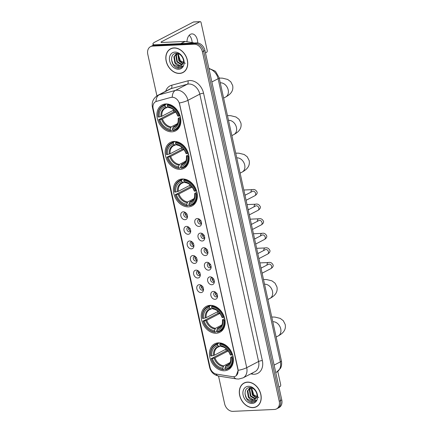 <?xml version="1.0" encoding="UTF-8"?>
<svg xmlns="http://www.w3.org/2000/svg" width="433" height="433" viewBox="0 0 433 433"><rect width="100%" height="100%" fill="white"/><g stroke="black" fill="none" stroke-linecap="round" stroke-linejoin="round"><path stroke-width="0.65" d="M218.356 342.866A14.625 11.155 -117.5 0 0 214.665 343.84A14.625 11.155 -117.5 0 0 210.525 359.693A14.625 11.155 -117.5 0 0 224.489 370.762A14.625 11.155 -117.5 0 0 228.175 369.782A14.625 11.155 -117.5 0 0 232.315 353.934A14.625 11.155 -117.5 0 0 218.356 342.866M174.071 141.456A14.625 11.155 -117.5 0 0 170.38 142.43A14.625 11.155 -117.5 0 0 166.245 158.283A14.625 11.155 -117.5 0 0 180.204 169.346A14.625 11.155 -117.5 0 0 183.895 168.372A14.625 11.155 -117.5 0 0 188.03 152.519A14.625 11.155 -117.5 0 0 174.071 141.456M182.32 178.981A14.625 11.155 -117.5 0 0 178.634 179.955A14.625 11.155 -117.5 0 0 174.494 195.808A14.625 11.155 -117.5 0 0 188.452 206.871A14.625 11.155 -117.5 0 0 192.144 205.897A14.625 11.155 -117.5 0 0 196.279 190.044A14.625 11.155 -117.5 0 0 182.32 178.981M210.102 305.341A14.625 11.155 -117.5 0 0 206.417 306.32A14.625 11.155 -117.5 0 0 202.276 322.168A14.625 11.155 -117.5 0 0 216.235 333.237A14.625 11.155 -117.5 0 0 219.926 332.257A14.625 11.155 -117.5 0 0 224.067 316.409A14.625 11.155 -117.5 0 0 210.102 305.341M165.823 103.931A14.625 11.155 -117.5 0 0 162.131 104.905A14.625 11.155 -117.5 0 0 157.991 120.758A14.625 11.155 -117.5 0 0 171.955 131.821A14.625 11.155 -117.5 0 0 175.641 130.847A14.625 11.155 -117.5 0 0 179.782 114.994A14.625 11.155 -117.5 0 0 165.823 103.931M184.988 219.71A4.141 3.155 62.5 0 1 180.842 215.91A4.141 3.155 62.5 0 1 183.251 211.813A4.141 3.155 62.5 0 1 184.75 212.132A4.141 3.155 62.5 0 1 187.451 217.323A4.141 3.155 62.5 0 1 184.988 219.71M185.183 212.565A2.484 1.894 -117.5 0 0 184.555 212.733A2.484 1.894 -117.5 0 0 183.852 215.423A2.484 1.894 -117.5 0 0 186.222 217.306A2.484 1.894 -117.5 0 0 186.85 217.139A2.484 1.894 -117.5 0 0 187.505 216.462A2.484 1.894 62.5 0 1 185.605 214.984A2.484 1.894 62.5 0 1 185.481 212.581A2.484 1.894 -117.5 0 0 185.183 212.565M188.193 234.285A4.141 3.155 62.5 0 1 184.047 230.486A4.141 3.155 62.5 0 1 186.455 226.394A4.141 3.155 62.5 0 1 187.954 226.713A4.141 3.155 62.5 0 1 190.655 231.904A4.141 3.155 62.5 0 1 188.193 234.285M188.387 227.146A2.484 1.894 -117.5 0 0 187.76 227.314A2.484 1.894 -117.5 0 0 187.056 230.004A2.484 1.894 -117.5 0 0 189.427 231.882A2.484 1.894 -117.5 0 0 190.055 231.715A2.484 1.894 -117.5 0 0 190.709 231.043A2.484 1.894 62.5 0 1 188.81 229.566A2.484 1.894 62.5 0 1 188.685 227.157A2.484 1.894 -117.5 0 0 188.387 227.146M191.397 248.867A4.141 3.155 62.5 0 1 187.251 245.067A4.141 3.155 62.5 0 1 189.659 240.97A4.141 3.155 62.5 0 1 191.159 241.289A4.141 3.155 62.5 0 1 193.86 246.48A4.141 3.155 62.5 0 1 191.397 248.867M193.914 245.625A2.484 1.894 62.5 0 1 192.014 244.142A2.484 1.894 62.5 0 1 191.889 241.738A2.484 1.894 -117.5 0 0 191.592 241.722A2.484 1.894 -117.5 0 0 190.964 241.89A2.484 1.894 -117.5 0 0 190.26 244.58A2.484 1.894 -117.5 0 0 192.631 246.464A2.484 1.894 -117.5 0 0 193.259 246.296A2.484 1.894 -117.5 0 0 193.919 245.619M194.601 263.443A4.141 3.155 62.5 0 1 190.455 259.643A4.141 3.155 62.5 0 1 192.869 255.546A4.141 3.155 62.5 0 1 194.363 255.871A4.141 3.155 62.5 0 1 197.069 261.056A4.141 3.155 62.5 0 1 194.601 263.443M194.796 256.304A2.484 1.894 -117.5 0 0 194.168 256.466A2.484 1.894 -117.5 0 0 193.47 259.161A2.484 1.894 -117.5 0 0 195.84 261.039A2.484 1.894 -117.5 0 0 196.463 260.872A2.484 1.894 -117.5 0 0 197.123 260.201A2.484 1.894 62.5 0 1 195.218 258.723A2.484 1.894 62.5 0 1 195.099 256.314A2.484 1.894 -117.5 0 0 194.796 256.304M197.805 278.018A4.141 3.155 62.5 0 1 193.665 274.224A4.141 3.155 62.5 0 1 196.073 270.127A4.141 3.155 62.5 0 1 197.567 270.446A4.141 3.155 62.5 0 1 200.273 275.637A4.141 3.155 62.5 0 1 197.805 278.018M200.327 274.782A2.484 1.894 62.5 0 1 198.428 273.299A2.484 1.894 62.5 0 1 198.303 270.896A2.484 1.894 -117.5 0 0 198 270.879A2.484 1.894 -117.5 0 0 197.378 271.047A2.484 1.894 -117.5 0 0 196.674 273.737A2.484 1.894 -117.5 0 0 199.045 275.615A2.484 1.894 -117.5 0 0 199.673 275.453A2.484 1.894 -117.5 0 0 200.327 274.776M201.015 292.6A4.141 3.155 62.5 0 1 196.869 288.8A4.141 3.155 62.5 0 1 199.277 284.703A4.141 3.155 62.5 0 1 200.777 285.028A4.141 3.155 62.5 0 1 203.478 290.213A4.141 3.155 62.5 0 1 201.015 292.6M201.21 285.461A2.484 1.894 -117.5 0 0 200.582 285.623A2.484 1.894 -117.5 0 0 199.878 288.318A2.484 1.894 -117.5 0 0 202.249 290.197A2.484 1.894 -117.5 0 0 202.877 290.029A2.484 1.894 -117.5 0 0 203.532 289.358A2.484 1.894 62.5 0 1 201.632 287.88A2.484 1.894 62.5 0 1 201.507 285.471A2.484 1.894 -117.5 0 0 201.21 285.461M199.001 226.432A4.141 3.155 62.5 0 1 194.855 222.632A4.141 3.155 62.5 0 1 197.264 218.535A4.141 3.155 62.5 0 1 198.763 218.86A4.141 3.155 62.5 0 1 201.464 224.045A4.141 3.155 62.5 0 1 199.001 226.432M199.196 219.293A2.484 1.894 -117.5 0 0 198.568 219.455A2.484 1.894 -117.5 0 0 197.865 222.151A2.484 1.894 -117.5 0 0 200.235 224.029A2.484 1.894 -117.5 0 0 200.863 223.861A2.484 1.894 -117.5 0 0 201.518 223.19A2.484 1.894 62.5 0 1 199.618 221.712A2.484 1.894 62.5 0 1 199.494 219.304A2.484 1.894 -117.5 0 0 199.196 219.293M202.206 241.008A4.141 3.155 62.5 0 1 198.06 237.214A4.141 3.155 62.5 0 1 200.468 233.116A4.141 3.155 62.5 0 1 201.967 233.436A4.141 3.155 62.5 0 1 204.668 238.626A4.141 3.155 62.5 0 1 202.206 241.008M202.4 233.869A2.484 1.894 -117.5 0 0 201.773 234.036A2.484 1.894 -117.5 0 0 201.069 236.727A2.484 1.894 -117.5 0 0 203.44 238.605A2.484 1.894 -117.5 0 0 204.067 238.442A2.484 1.894 -117.5 0 0 204.722 237.766A2.484 1.894 62.5 0 1 202.823 236.288A2.484 1.894 62.5 0 1 202.698 233.885A2.484 1.894 -117.5 0 0 202.4 233.869M205.41 255.589A4.141 3.155 62.5 0 1 201.264 251.79A4.141 3.155 62.5 0 1 203.672 247.692A4.141 3.155 62.5 0 1 205.172 248.017A4.141 3.155 62.5 0 1 207.872 253.202A4.141 3.155 62.5 0 1 205.41 255.589M205.605 248.45A2.484 1.894 -117.5 0 0 204.977 248.612A2.484 1.894 -117.5 0 0 204.273 251.308A2.484 1.894 -117.5 0 0 206.644 253.186A2.484 1.894 -117.5 0 0 207.272 253.018A2.484 1.894 -117.5 0 0 207.932 252.347A2.484 1.894 62.5 0 1 206.027 250.869A2.484 1.894 62.5 0 1 205.908 248.461A2.484 1.894 -117.5 0 0 205.605 248.45M208.614 270.165A4.141 3.155 62.5 0 1 204.468 266.371A4.141 3.155 62.5 0 1 206.882 262.274A4.141 3.155 62.5 0 1 208.376 262.593A4.141 3.155 62.5 0 1 211.082 267.783A4.141 3.155 62.5 0 1 208.614 270.165M208.809 263.026A2.484 1.894 -117.5 0 0 208.181 263.194A2.484 1.894 -117.5 0 0 207.483 265.884A2.484 1.894 -117.5 0 0 209.853 267.762A2.484 1.894 -117.5 0 0 210.476 267.599A2.484 1.894 -117.5 0 0 211.136 266.923A2.484 1.894 62.5 0 1 209.236 265.445A2.484 1.894 62.5 0 1 209.112 263.042A2.484 1.894 -117.5 0 0 208.809 263.026M211.824 284.746A4.141 3.155 62.5 0 1 207.678 280.947A4.141 3.155 62.5 0 1 210.086 276.849A4.141 3.155 62.5 0 1 211.58 277.174A4.141 3.155 62.5 0 1 214.286 282.359A4.141 3.155 62.5 0 1 211.824 284.746M212.013 277.607A2.484 1.894 -117.5 0 0 211.391 277.77A2.484 1.894 -117.5 0 0 210.687 280.465A2.484 1.894 -117.5 0 0 213.058 282.343A2.484 1.894 -117.5 0 0 213.686 282.175A2.484 1.894 -117.5 0 0 214.34 281.504A2.484 1.894 62.5 0 1 212.441 280.027A2.484 1.894 62.5 0 1 212.316 277.618A2.484 1.894 -117.5 0 0 212.013 277.607M215.028 299.322A4.141 3.155 62.5 0 1 210.882 295.528A4.141 3.155 62.5 0 1 213.29 291.431A4.141 3.155 62.5 0 1 214.79 291.75A4.141 3.155 62.5 0 1 217.49 296.941A4.141 3.155 62.5 0 1 215.028 299.322M215.223 292.183A2.484 1.894 -117.5 0 0 214.595 292.351A2.484 1.894 -117.5 0 0 213.891 295.041A2.484 1.894 -117.5 0 0 216.262 296.919A2.484 1.894 -117.5 0 0 216.89 296.757A2.484 1.894 -117.5 0 0 217.545 296.08A2.484 1.894 62.5 0 1 215.645 294.602A2.484 1.894 62.5 0 1 215.52 292.199A2.484 1.894 -117.5 0 0 215.223 292.183M171.078 97.42A7.453 5.683 62.5 0 1 172.08 97.263A7.453 5.683 62.5 0 1 179.543 104.099L237.863 369.354A7.453 5.683 62.5 0 1 235.4 376.228A7.453 5.683 62.5 0 1 232.478 376.667L216.468 374.112A7.453 5.683 62.5 0 1 210.054 367.341L153.163 108.586A7.453 5.683 62.5 0 1 155.62 101.706A7.453 5.683 62.5 0 1 156.497 101.365L171.306 97.301L173.097 97.236M173.969 47.917A13.385 10.208 -117.5 0 0 170.597 48.81A13.385 10.208 -117.5 0 0 166.808 63.321A13.385 10.208 -117.5 0 0 179.581 73.442A13.385 10.208 -117.5 0 0 182.959 72.549A13.385 10.208 -117.5 0 0 186.747 58.044A13.385 10.208 -117.5 0 0 173.969 47.917M171.241 48.512A13.385 10.208 -117.5 0 0 170.629 48.951M247.449 382.117A13.385 10.208 -117.5 0 0 244.071 383.01A13.385 10.208 -117.5 0 0 240.288 397.516A13.385 10.208 -117.5 0 0 253.061 407.642A13.385 10.208 -117.5 0 0 256.439 406.749A13.385 10.208 -117.5 0 0 260.222 392.244A13.385 10.208 -117.5 0 0 247.449 382.117M244.721 382.707A13.385 10.208 -117.5 0 0 244.104 383.145M153.022 107.768A9.656 2.084 -12.4 0 1 152.421 107.243C151.512 102.123 153.32 98.15 157.845 95.33A11.036 8.416 62.5 0 1 159.149 94.822L175.392 90.427A11.036 8.416 62.5 0 1 176.875 90.194A11.036 8.416 62.5 0 1 187.933 100.326A9.656 2.084 167.6 0 1 179.37 102.984L238.015 369.273L238.155 370.345L236.239 375.671M150.516 46.656L153.049 45.335A8.276 6.311 -117.5 0 1 155.138 44.783L196.652 42.894A8.276 6.311 -117.5 0 1 204.944 50.488L281.775 399.946A8.276 6.311 -117.5 0 1 279.047 407.588L277.78 408.249A8.276 6.311 -117.5 0 0 280.508 400.606L203.678 51.148A8.276 6.311 -117.5 0 0 195.386 43.549L153.872 45.443A8.276 6.311 -117.5 0 0 151.783 45.995A8.276 6.311 -117.5 0 1 153.872 45.443L195.386 43.549A8.276 6.311 -117.5 0 1 203.678 51.148L280.508 400.606A8.276 6.311 -117.5 0 1 277.78 408.249L276.514 408.909A8.276 6.311 -117.5 0 0 279.242 401.267L202.411 51.808A8.276 6.311 -117.5 0 0 194.119 44.209L152.605 46.104A8.276 6.311 -117.5 0 0 150.516 46.656A8.276 6.311 -117.5 0 0 147.788 54.293L156.925 95.866M238.155 370.345A9.656 2.084 -12.4 0 0 246.713 367.682L187.933 100.326L199.802 94.14A11.036 8.416 -117.5 0 0 188.75 84.013A11.036 8.416 -117.5 0 0 187.267 84.24L171.019 88.635L159.149 94.822A9.656 6.159 74.9 0 0 156.01 101.506L171.306 97.301M218.53 376.05L224.619 403.756A8.276 6.311 -117.5 0 0 232.911 411.35L274.425 409.461A8.276 6.311 -117.5 0 0 276.514 408.909M256.341 406.641A13.385 10.208 -117.5 0 0 257.056 406.392M182.867 72.446A13.385 10.208 -117.5 0 0 183.576 72.192M182.894 72.43A13.244 10.1 -117.5 0 0 186.645 58.071A13.244 10.1 -117.5 0 0 174.001 48.052A13.244 10.1 -117.5 0 0 170.656 48.934A13.244 10.1 -117.5 0 0 166.911 63.294A13.244 10.1 -117.5 0 0 179.554 73.312A13.244 10.1 -117.5 0 0 182.894 72.43L184.16 71.77A13.244 10.1 -117.5 0 0 184.193 71.754M185.329 63.315L180.355 60.717L178.374 54.569M182.845 63.786L178.867 60.874L177.893 54.753L178.326 53.719M183.013 63.456L179.37 60.615L178.396 54.493L178.64 53.838M182.049 64.815L181.454 64.874L176.859 61.919L175.885 55.797L177.227 53.589M182.266 64.593L177.357 61.659L176.388 55.538L177.519 53.54M176.188 64.56A6.235 4.758 -117.5 0 0 179.668 65.805A6.235 4.758 -117.5 0 0 181.243 65.388A6.235 4.758 -117.5 0 0 182.948 63.586C185.162 59.873 180.842 53.048 176.42 53.383C168.426 53.178 171.295 68.181 178.602 68.187L181.026 67.64L182.818 66.038L179.327 66.969L176.188 64.56L174.845 62.969L173.877 56.847L176.15 53.973L177.649 53.519M181.33 65.34L179.944 65.659L175.349 62.709L174.375 56.588L176.41 53.854M174.889 52.101A8.996 6.863 -117.5 0 0 169.655 61.004A8.996 6.863 -117.5 0 0 178.661 69.258A8.996 6.863 -117.5 0 0 183.901 60.36A8.996 6.863 -117.5 0 0 174.889 52.101M171.955 48.258A13.244 10.1 -117.5 0 0 171.923 48.274L170.656 48.934M181.097 67.602L179.213 68.057L173.119 64.257L171.484 59.722M189.216 35.284A8.828 5.385 -92.6 0 1 191.851 40.329A8.828 5.385 -92.6 0 1 192.155 42.558M197.724 42.948A8.828 5.385 87.4 0 0 197.399 40.074A8.828 5.385 87.4 0 0 191.927 33.893A8.828 5.385 87.4 0 0 186.948 41.725M154.521 44.848A11.036 2.382 167.6 0 1 152.936 44.02A11.036 2.382 167.6 0 1 154.971 42.044L193.437 22.013A1.38 0.839 -92.6 0 1 193.665 21.948L200.219 21.65A1.38 0.839 87.4 0 0 199.992 21.715L161.531 41.747A2.76 0.595 -12.4 0 0 161.016 42.239A2.76 0.595 -12.4 0 0 162.131 42.472L184.978 41.433A1.38 1.05 62.5 0 1 185.172 41.444L193.275 42.737A1.38 1.05 62.5 0 1 193.876 43.019M205.469 52.88L206.703 52.236A1.38 0.839 87.4 0 0 207.207 50.509L201.074 22.613A1.38 0.839 87.4 0 0 200.219 21.65M256.374 406.625A13.244 10.1 -117.5 0 0 260.119 392.271A13.244 10.1 -117.5 0 0 247.476 382.247A13.244 10.1 -117.5 0 0 244.136 383.129A13.244 10.1 -117.5 0 0 240.391 397.489A13.244 10.1 -117.5 0 0 253.034 407.513A13.244 10.1 -117.5 0 0 256.374 406.625L257.64 405.965A13.244 10.1 -117.5 0 0 257.673 405.948M258.81 397.51L253.835 394.912L251.854 388.764M256.32 397.981L252.347 395.069L251.373 388.948L251.806 387.919M256.488 397.656L252.845 394.809L251.876 388.688L252.114 388.038M255.53 399.01L254.929 399.074L250.334 396.119L249.365 389.998L250.707 387.789M255.746 398.793L250.837 395.859L249.863 389.738L250.994 387.735M249.668 398.755A6.235 4.758 -117.5 0 0 253.143 400A6.235 4.758 -117.5 0 0 254.718 399.583A6.235 4.758 -117.5 0 0 256.423 397.781C258.636 394.068 254.317 387.243 249.901 387.578C241.906 387.378 244.775 402.376 252.082 402.381L254.507 401.835L256.293 400.238L252.807 401.169L249.668 398.755L248.326 397.164L247.351 391.042L249.63 388.174L251.124 387.719M254.804 399.54L253.424 399.859L248.829 396.904L247.855 390.783L249.884 388.049M248.369 386.301A8.996 6.863 -117.5 0 0 243.13 395.205A8.996 6.863 -117.5 0 0 252.141 403.459A8.996 6.863 -117.5 0 0 257.375 394.555A8.996 6.863 -117.5 0 0 248.369 386.301M245.435 382.458A13.244 10.1 -117.5 0 0 245.403 382.474L244.136 383.129M254.572 401.802L252.688 402.257L246.594 398.457L244.959 393.922M172.632 129.878L170.965 130.744L170.532 130.382A13.136 10.019 -117.5 0 1 158.835 119.665L159.847 119.616A11.864 9.05 -117.5 0 0 170.266 129.164L171.192 126.907L177.368 123.692M175.679 111.995L162.445 118.891L159.847 119.616M165.054 105.468L165.254 104.775A13.688 10.441 -117.5 0 0 162.878 105.571A13.688 10.441 -117.5 0 0 158.132 116.888L158.256 117.029A13.136 10.019 -117.5 0 1 165.054 105.468L165.325 106.686A11.864 9.05 -117.5 0 0 159.268 116.986L161.866 116.261L173.877 110.004M168.047 107.043L166.949 107.611L165.325 106.686M158.835 119.665L173.736 111.909A13.109 9.997 62.5 0 1 173.324 110.291M173.151 130.647A13.688 10.441 -117.5 0 0 175.527 129.851A13.688 10.441 -117.5 0 0 180.274 118.534L179.522 118.718A13.136 10.019 -117.5 0 1 172.718 130.284L173.151 130.647M180.653 118.339L180.274 118.534M158.711 119.519A13.688 10.441 -117.5 0 0 170.965 130.744M165.254 104.775L166.862 103.936M172.718 130.284L172.453 129.066A11.864 9.05 -117.5 0 0 178.51 118.766L179.522 118.718M170.266 129.164L170.532 130.382M159.268 116.986L158.256 117.029M178.51 118.766L178.466 118.16L180.42 117.143M176.117 125.381L173.379 126.809L172.453 129.066M172.902 127.486A10.614 8.097 -117.5 0 0 178.228 118.436L178.466 118.16M166.949 107.611L166.304 107.514A10.614 8.097 -117.5 0 0 160.984 116.564M168.442 104.153L167.441 104.678L167.241 105.371A13.136 10.019 -117.5 0 1 178.943 116.087L179.695 115.903A13.688 10.441 -117.5 0 0 167.441 104.678M179.695 115.903L180.031 115.73M178.943 116.087L177.931 116.136A11.864 9.05 -117.5 0 0 167.506 106.588L167.241 105.371M167.506 106.588L168.491 107.416A10.614 8.097 -117.5 0 1 177.649 115.806L177.887 115.53L177.931 116.136M168.491 107.416L169.135 107.514M173.736 111.909L175.554 111.828M180.88 167.403L179.219 168.269L178.786 167.907A13.136 10.019 -117.5 0 1 167.084 157.19L168.096 157.141A11.864 9.05 -117.5 0 0 178.515 166.689L179.446 164.432L185.622 161.217M183.933 149.52L170.694 156.416L168.096 157.141M173.308 142.993L173.509 142.3A13.688 10.441 -117.5 0 0 171.132 143.096A13.688 10.441 -117.5 0 0 166.38 154.413L166.505 154.554A13.136 10.019 -117.5 0 1 173.308 142.993L173.573 144.211A11.864 9.05 -117.5 0 0 167.517 154.511L170.115 153.785L182.125 147.529M176.296 144.568L175.203 145.136L173.573 144.211M167.084 157.19L181.984 149.434A13.109 9.997 62.5 0 1 181.573 147.815M181.4 168.172A13.688 10.441 -117.5 0 0 183.776 167.376A13.688 10.441 -117.5 0 0 188.523 156.059L187.77 156.243A13.136 10.019 -117.5 0 1 180.967 167.809L181.4 168.172M188.907 155.864L188.523 156.059M166.959 157.044A13.688 10.441 -117.5 0 0 179.219 168.269M173.509 142.3L175.116 141.461M180.967 167.809L180.702 166.591A11.864 9.05 -117.5 0 0 186.758 156.291L187.77 156.243M178.515 166.689L178.786 167.907M167.517 154.511L166.505 154.554M186.758 156.291L186.715 155.685L188.669 154.668M184.366 162.905L181.627 164.334L180.702 166.591M181.156 165.011A10.614 8.097 -117.5 0 0 186.477 155.961L186.715 155.685M175.203 145.136L174.559 145.039A10.614 8.097 -117.5 0 0 169.233 154.088M176.691 141.678L175.69 142.203L175.489 142.895A13.136 10.019 -117.5 0 1 187.191 153.612L187.949 153.428A13.688 10.441 -117.5 0 0 175.69 142.203M187.949 153.428L188.285 153.255M187.191 153.612L186.179 153.661A11.864 9.05 -117.5 0 0 175.76 144.113L175.489 142.895M175.76 144.113L176.74 144.941A10.614 8.097 -117.5 0 1 185.898 153.331L186.136 153.055L186.179 153.661M176.74 144.941L177.384 145.039M181.984 149.434L183.809 149.353M189.129 204.928L187.467 205.794L187.034 205.431A13.136 10.019 -117.5 0 1 175.333 194.709L176.345 194.666A11.864 9.05 -117.5 0 0 186.764 204.214L187.695 201.957L193.87 198.742M192.182 187.045L178.943 193.941L176.345 194.666M181.557 180.518L181.757 179.825A13.688 10.441 -117.5 0 0 179.381 180.621A13.688 10.441 -117.5 0 0 174.634 191.938L174.753 192.079A13.136 10.019 -117.5 0 1 181.557 180.518L181.822 181.736A11.864 9.05 -117.5 0 0 175.766 192.036L178.364 191.31L190.379 185.053M184.55 182.093L183.451 182.661L181.822 181.736M175.333 194.709L190.233 186.959A13.109 9.997 62.5 0 1 189.822 185.34M189.654 205.697A13.688 10.441 -117.5 0 0 192.025 204.901A13.688 10.441 -117.5 0 0 196.777 193.583L196.019 193.768A13.136 10.019 -117.5 0 1 189.221 205.334L189.654 205.697M197.156 193.389L196.777 193.583M175.213 194.569A13.688 10.441 -117.5 0 0 187.467 205.794M181.757 179.825L183.365 178.986M189.221 205.334L188.95 204.116A11.864 9.05 -117.5 0 0 195.007 193.816L196.019 193.768M186.764 204.214L187.034 205.431M175.766 192.036L174.753 192.079M195.007 193.816L194.964 193.21L196.923 192.192M192.62 200.43L189.881 201.859L188.95 204.116M189.405 202.536A10.614 8.097 -117.5 0 0 194.726 193.486L194.964 193.21M183.451 182.661L182.807 182.564A10.614 8.097 -117.5 0 0 177.481 191.613M184.945 179.202L183.944 179.727L183.744 180.42A13.136 10.019 -117.5 0 1 195.44 191.137L196.198 190.953A13.688 10.441 -117.5 0 0 183.944 179.727M196.198 190.953L196.533 190.78M195.44 191.137L194.428 191.186A11.864 9.05 -117.5 0 0 184.009 181.638L183.744 180.42M184.009 181.638L184.994 182.466A10.614 8.097 -117.5 0 1 194.152 190.856L194.385 190.58L194.428 191.186M184.994 182.466L185.638 182.564M190.233 186.959L192.057 186.877M216.911 331.294L215.25 332.16L214.817 331.797A13.136 10.019 -117.5 0 1 203.115 321.075L204.127 321.032A11.864 9.05 -117.5 0 0 214.552 330.579L215.477 328.322L221.653 325.102M219.964 313.411L206.725 320.306L204.127 321.032M209.339 306.883L209.54 306.185A13.688 10.441 -117.5 0 0 207.163 306.986A13.688 10.441 -117.5 0 0 202.417 318.298L202.536 318.444A13.136 10.019 -117.5 0 1 209.339 306.883L209.604 308.101A11.864 9.05 -117.5 0 0 203.548 318.396L206.151 317.67L218.162 311.414M212.332 308.453L211.234 309.027L209.604 308.101M203.115 321.075L218.021 313.324A13.109 9.997 62.5 0 1 217.61 311.706M217.436 332.057A13.688 10.441 -117.5 0 0 219.812 331.261A13.688 10.441 -117.5 0 0 224.559 319.949L223.801 320.133A13.136 10.019 -117.5 0 1 217.003 331.694L217.436 332.057M224.938 319.749L224.559 319.949M202.996 320.929A13.688 10.441 -117.5 0 0 215.25 332.16M209.54 306.185L211.147 305.352M217.003 331.694L216.733 330.476A11.864 9.05 -117.5 0 0 222.789 320.182L223.801 320.133M214.552 330.579L214.817 331.797M203.548 318.396L202.536 318.444M222.789 320.182L222.746 319.576L224.705 318.553M220.402 326.796L217.664 328.219L216.733 330.476M217.187 328.901A10.614 8.097 -117.5 0 0 222.513 319.852L222.746 319.576M211.234 309.027L210.59 308.929A10.614 8.097 -117.5 0 0 205.264 317.979M212.727 305.568L211.726 306.088L211.526 306.78A13.136 10.019 -117.5 0 1 223.222 317.503L223.98 317.319A13.688 10.441 -117.5 0 0 211.726 306.088M223.98 317.319L224.316 317.14M223.222 317.503L222.21 317.546A11.864 9.05 -117.5 0 0 211.791 307.998L211.526 306.78M211.791 307.998L212.776 308.826A10.614 8.097 -117.5 0 1 221.934 317.221L222.167 316.945L222.21 317.546M212.776 308.826L213.42 308.924M218.021 313.324L219.84 313.243M225.165 368.819L223.498 369.685L223.065 369.322A13.136 10.019 -117.5 0 1 211.369 358.6L212.381 358.556A11.864 9.05 -117.5 0 0 222.8 368.104L223.726 365.847L229.901 362.627M228.213 350.936L214.979 357.826L212.381 358.556M217.588 344.408L217.788 343.71A13.688 10.441 -117.5 0 0 215.417 344.511A13.688 10.441 -117.5 0 0 210.665 355.823L210.79 355.969A13.136 10.019 -117.5 0 1 217.588 344.408L217.859 345.626A11.864 9.05 -117.5 0 0 211.802 355.921L214.4 355.195L226.41 348.938M220.581 345.978L219.482 346.552L217.859 345.626M211.369 358.6L226.27 350.849A13.109 9.997 62.5 0 1 225.858 349.231M225.685 369.582A13.688 10.441 -117.5 0 0 228.061 368.786A13.688 10.441 -117.5 0 0 232.808 357.474L232.056 357.658A13.136 10.019 -117.5 0 1 225.252 369.219L225.685 369.582M233.187 357.274L232.808 357.474M211.244 358.454A13.688 10.441 -117.5 0 0 223.498 369.685M217.788 343.71L219.396 342.876M225.252 369.219L224.987 368.001A11.864 9.05 -117.5 0 0 231.043 357.707L232.056 357.658M222.8 368.104L223.065 369.322M211.802 355.921L210.79 355.969M231.043 357.707L231 357.101L232.954 356.078M228.651 364.321L225.912 365.744L224.987 368.001M225.436 366.426A10.614 8.097 -117.5 0 0 230.762 357.377L231 357.101M219.482 346.552L218.838 346.454A10.614 8.097 -117.5 0 0 213.518 355.504M220.976 343.093L219.975 343.613L219.775 344.305A13.136 10.019 -117.5 0 1 231.476 355.028L232.229 354.844A13.688 10.441 -117.5 0 0 219.975 343.613M232.229 354.844L232.564 354.665M231.476 355.028L230.464 355.071A11.864 9.05 -117.5 0 0 220.04 345.523L219.775 344.305M220.04 345.523L221.025 346.351A10.614 8.097 -117.5 0 1 230.183 354.746L230.421 354.47L230.464 355.071M221.025 346.351L221.669 346.449M226.27 350.849L228.088 350.768M201.058 220.743L199.526 221.111A4.141 3.155 -117.5 0 0 200.636 222.854M204.262 235.319L202.731 235.687A4.141 3.155 -117.5 0 0 203.84 237.43M207.467 249.895L205.935 250.269A4.141 3.155 -117.5 0 0 207.044 252.011M210.676 264.476L209.144 264.844A4.141 3.155 -117.5 0 0 210.254 266.587M213.88 279.052L212.349 279.426A4.141 3.155 -117.5 0 0 213.458 281.169M217.085 293.634L215.553 294.002A4.141 3.155 -117.5 0 0 216.662 295.744M187.045 214.016L185.513 214.389A4.141 3.155 -117.5 0 0 186.623 216.127M190.249 228.597L188.718 228.965A4.141 3.155 -117.5 0 0 189.827 230.708M193.454 243.173L191.922 243.546A4.141 3.155 -117.5 0 0 193.031 245.284M196.663 257.754L195.131 258.122A4.141 3.155 -117.5 0 0 196.236 259.865M199.867 272.33L198.336 272.703A4.141 3.155 -117.5 0 0 199.445 274.441M203.072 286.911L201.54 287.279A4.141 3.155 -117.5 0 0 202.649 289.022M278.949 387.08L280.183 386.436A1.38 0.839 87.4 0 0 280.687 384.704L277.759 371.411M262.355 360.575A2.76 0.595 -12.4 0 0 258.588 361.495L199.802 94.14A2.76 0.595 -12.4 0 1 203.57 93.214L262.355 360.575A13.796 10.522 62.5 0 1 254.323 374.231A13.796 10.522 62.5 0 1 252.379 374.117L250.772 373.858M254.945 371.687A11.036 8.416 -117.5 0 0 258.588 361.495L246.713 367.682A11.036 8.416 62.5 0 1 243.07 377.868L254.945 371.687M172.258 97.165A9.656 6.159 74.9 0 1 175.392 90.427L187.267 84.24A2.76 1.759 -105.1 0 0 187.9 80.841A13.796 10.522 62.5 0 1 203.57 93.214M210.189 367.877A9.656 2.084 167.6 0 1 209.61 367.363L152.421 107.243M215.997 374.02A9.656 5.434 99.1 0 0 218.708 376.077C213.842 374.978 210.811 372.071 209.61 367.363M233.75 376.71A9.656 5.434 99.1 0 0 236.548 378.924L218.708 376.077M165.698 91.239A13.796 10.522 62.5 0 1 171.652 85.236L187.9 80.841M279.242 401.267L281.775 399.946M202.411 51.808L204.944 50.488M194.119 44.209L196.652 42.894M152.605 46.104L155.138 44.783M171.652 85.236A2.76 1.759 -105.1 0 1 171.019 88.635A11.036 8.416 -117.5 0 0 169.714 89.144L157.845 95.33M252.168 373.132A2.76 1.553 -80.9 0 1 252.379 374.117M274.116 365.111L280.368 361.858A5.521 1.191 -12.4 0 0 281.39 360.873C282.159 365.198 280.865 367.677 280.465 368.331L276.725 372.044A11.036 8.416 -117.5 0 0 280.368 361.858L218.113 78.714A11.036 8.416 -117.5 0 0 208.955 68.739M211.867 81.967L218.113 78.714A5.521 1.191 -12.4 0 0 219.136 77.724L281.39 360.873M161.688 42.472L161.531 41.747M180.788 43.614L184.978 41.433M199.992 21.715L193.437 22.013M185.172 41.444L181.021 43.603M192.62 43.073L193.275 42.737M220.256 82.817A7.724 5.894 62.5 0 1 220.451 82.806A7.724 5.894 62.5 0 1 228.191 89.896A7.724 5.894 62.5 0 1 225.642 97.024L223.612 98.085M162.445 118.891A10.208 7.789 -117.5 0 0 171.192 126.907M166.694 107.676A10.208 7.789 -117.5 0 0 165.449 108.153A10.208 7.789 -117.5 0 0 161.866 116.261M161.563 119.199A10.614 8.097 -117.5 0 0 170.721 127.589M173.379 126.809A10.208 7.789 -117.5 0 0 174.883 126.263C178.899 123.167 178.012 121.641 178.212 118.398M228.505 120.342A7.724 5.894 62.5 0 1 228.705 120.331A7.724 5.894 62.5 0 1 236.44 127.421A7.724 5.894 62.5 0 1 233.89 134.549L231.861 135.61M170.694 156.416A10.208 7.789 -117.5 0 0 179.446 164.432M174.943 145.201A10.208 7.789 -117.5 0 0 173.698 145.677A10.208 7.789 -117.5 0 0 170.115 153.785M169.812 156.724A10.614 8.097 -117.5 0 0 178.97 165.114M181.627 164.334A10.208 7.789 -117.5 0 0 183.132 163.788C187.148 160.692 186.266 159.165 186.461 155.923M236.754 157.866A7.724 5.894 62.5 0 1 236.954 157.856A7.724 5.894 62.5 0 1 244.694 164.946A7.724 5.894 62.5 0 1 242.144 172.074L240.109 173.135M178.943 193.941A10.208 7.789 -117.5 0 0 187.695 201.957M183.191 182.726A10.208 7.789 -117.5 0 0 181.947 183.202A10.208 7.789 -117.5 0 0 178.364 191.31M178.06 194.244A10.614 8.097 -117.5 0 0 187.218 202.639M189.881 201.859A10.208 7.789 -117.5 0 0 191.381 201.313C195.402 198.217 194.514 196.69 194.709 193.448M264.536 284.232A7.724 5.894 62.5 0 1 264.736 284.216A7.724 5.894 62.5 0 1 272.476 291.306A7.724 5.894 62.5 0 1 269.927 298.44L267.892 299.495M206.725 320.306A10.208 7.789 -117.5 0 0 215.477 328.322M210.974 309.086A10.208 7.789 -117.5 0 0 209.729 309.568A10.208 7.789 -117.5 0 0 206.151 317.67M205.843 320.609A10.614 8.097 -117.5 0 0 215.001 328.999M217.664 328.219A10.208 7.789 -117.5 0 0 219.163 327.678C223.184 324.577 222.297 323.056 222.492 319.814M272.79 321.757A7.724 5.894 62.5 0 1 272.985 321.741A7.724 5.894 62.5 0 1 280.725 328.831A7.724 5.894 62.5 0 1 278.175 335.965L276.146 337.02M214.979 357.826A10.208 7.789 -117.5 0 0 223.726 365.847M219.228 346.611A10.208 7.789 -117.5 0 0 217.983 347.093A10.208 7.789 -117.5 0 0 214.4 355.195M214.097 358.134A10.614 8.097 -117.5 0 0 223.255 366.524M225.912 365.744A10.208 7.789 -117.5 0 0 227.417 365.203C231.433 362.102 230.545 360.581 230.746 357.339M244.981 195.283L252.515 191.359A2.484 1.894 62.5 0 1 253.137 191.191A2.484 1.894 62.5 0 1 255.654 193.621A2.484 1.894 62.5 0 1 254.81 195.765L246.085 200.306M250.945 192.176A2.484 1.515 -92.6 0 1 252.342 189.632C254.393 189.091 255.995 189.952 257.137 192.214C257.364 193.481 256.585 194.661 254.81 195.765M248.185 209.859L255.719 205.935A2.484 1.894 62.5 0 1 256.347 205.772A2.484 1.894 62.5 0 1 258.858 208.197A2.484 1.894 62.5 0 1 258.014 210.341L249.289 214.887M254.149 206.757A2.484 1.515 -92.6 0 1 255.551 204.208C257.597 203.667 259.199 204.528 260.341 206.795C260.569 208.056 259.795 209.242 258.014 210.341M251.389 224.44L258.923 220.516A2.484 1.894 62.5 0 1 259.551 220.348A2.484 1.894 62.5 0 1 262.068 222.779A2.484 1.894 62.5 0 1 261.218 224.922L252.499 229.463M257.354 221.333A2.484 1.515 -92.6 0 1 258.755 218.789C260.807 218.243 262.403 219.109 263.551 221.371C263.773 222.638 262.999 223.818 261.218 224.922M254.599 239.016L262.127 235.092A2.484 1.894 62.5 0 1 262.755 234.93A2.484 1.894 62.5 0 1 265.272 237.354A2.484 1.894 62.5 0 1 264.422 239.498L255.703 244.044M260.558 235.909A2.484 1.515 -92.6 0 1 261.96 233.365C264.011 232.824 265.608 233.685 266.755 235.953C266.982 237.214 266.203 238.399 264.422 239.498M257.803 253.597L265.332 249.673A2.484 1.894 62.5 0 1 265.959 249.505A2.484 1.894 62.5 0 1 268.476 251.936A2.484 1.894 62.5 0 1 267.626 254.079L258.907 258.62M263.762 250.49A2.484 1.515 -92.6 0 1 265.164 247.947C267.215 247.4 268.812 248.266 269.959 250.528C270.187 251.795 269.407 252.975 267.626 254.079M261.007 268.173L268.541 264.249A2.484 1.894 62.5 0 1 269.164 264.087A2.484 1.894 62.5 0 1 271.68 266.512A2.484 1.894 62.5 0 1 270.836 268.655L262.111 273.201M266.972 265.066A2.484 1.515 -92.6 0 1 268.368 262.522C270.419 261.981 272.021 262.842 273.163 265.11C273.391 266.371 272.611 267.556 270.836 268.655M236.548 378.924L238.702 379.043L243.07 377.868M208.868 68.338L215.45 71.25L219.136 77.724M276.725 372.044L275.756 372.553M153.206 45.259L152.936 44.02M225.642 97.024C231.98 93.582 233.414 89.864 232.678 85.555L230.762 81.761L227.693 79.45L222.432 78.157L219.212 78.07M178.694 128.2L175.527 129.851M166.05 103.92L162.878 105.571M165.449 108.153L166.813 107.665M168.832 107.573C172.756 108.223 175.69 110.956 177.633 115.779M233.89 134.549C240.234 131.107 241.663 127.389 240.932 123.08L239.011 119.286L235.942 116.975L230.681 115.681L227.46 115.595M186.948 165.725L183.776 167.376M174.299 141.445L171.132 143.096M173.698 145.677L175.062 145.19M177.081 145.098C181.01 145.748 183.944 148.481 185.887 153.304M242.144 172.074C248.482 168.632 249.911 164.913 249.181 160.605L247.259 156.811L244.196 154.5L238.935 153.206L235.709 153.12M195.196 203.25L192.025 204.901M182.553 178.97L179.381 180.621M181.947 183.202L183.311 182.715M185.329 182.623C189.259 183.273 192.192 186.006 194.136 190.829M269.927 298.44C276.265 294.997 277.694 291.274 276.963 286.971L275.042 283.171L271.978 280.865L266.717 279.572L263.491 279.48M222.979 329.61L219.812 331.261M210.335 305.335L207.163 306.986M209.729 309.568L211.098 309.075M213.112 308.983C217.041 309.633 219.975 312.372 221.918 317.194M278.175 335.965C284.513 332.522 285.948 328.799 285.212 324.496L283.296 320.696L280.227 318.39L274.966 317.097L271.745 317.005M231.227 367.135L228.061 368.786M218.584 342.86L215.417 344.511M217.983 347.093L219.347 346.6M221.366 346.508C225.29 347.158 228.229 349.896 230.167 354.719M245.706 194.904L244.905 194.942M252.342 189.632L243.822 190.017M248.91 209.485L248.109 209.518M255.551 204.208L247.026 204.598M252.114 224.061L251.319 224.099M258.755 218.789L250.236 219.174M255.318 238.643L254.523 238.675M261.96 233.365L253.44 233.755M258.528 253.218L257.727 253.256M265.164 247.947L256.645 248.331M261.732 267.8L260.931 267.832M268.368 262.522L259.849 262.912"/></g></svg>
